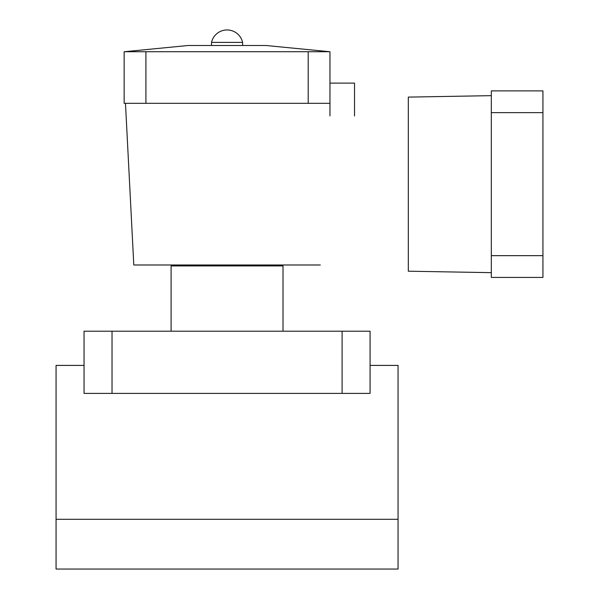 <?xml version="1.0" encoding="UTF-8"?>
<svg xmlns="http://www.w3.org/2000/svg" width="599" height="599" viewBox="0 0 599 599"><rect width="100%" height="100%" fill="white"/><g stroke="black" fill="none" stroke-linecap="round" stroke-linejoin="round"><path stroke-width="0.9" d="M171.097 331.21L171.097 265.926L283.02 265.926L283.02 331.21M56.066 519.303L56.066 569.05L398.058 569.05L398.058 519.303L56.066 519.303L56.066 365.412L84.047 365.412M112.028 331.21L112.028 393.393L84.047 393.393L84.047 331.21L370.077 331.21L370.077 393.393L342.096 393.393L342.096 331.21M112.028 393.393L342.096 393.393M398.058 519.303L398.058 365.412L370.077 365.412M354.526 115.951L354.526 83.111L329.967 83.111M145.916 51.716L145.916 103.32L124.15 103.32L124.15 51.716L329.967 51.716L329.967 115.951M329.66 51.716L265.926 45.494L188.198 45.494L124.465 51.716M211.514 42.387A15.933 15.933 0 0 1 242.602 42.387L211.514 42.387L211.514 45.494M320.33 264.99L133.794 264.99L125.476 103.32M145.916 103.32L308.208 103.32L308.208 51.716M329.967 103.32L308.208 103.32M491.322 95.653L408.316 97.105L408.316 271.205L491.322 272.657M491.322 277.427L491.322 255.661L542.934 255.661L542.934 277.427L491.322 277.427M491.322 112.649L491.322 90.883L542.934 90.883L542.934 112.649L491.322 112.649L491.322 255.661M542.934 112.649L542.934 255.661M242.602 42.387L242.602 45.494M266.548 264.99L266.548 265.926M187.577 264.99L187.577 265.926"/></g></svg>
